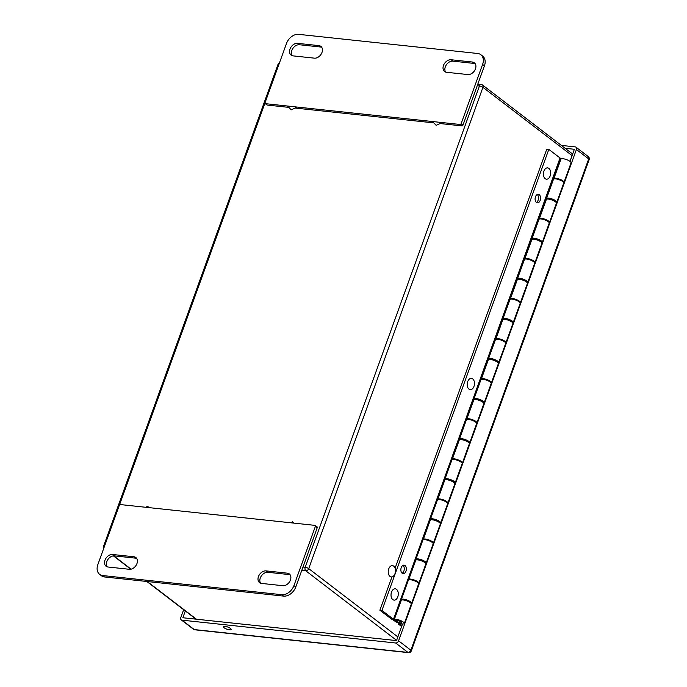 <?xml version="1.0" encoding="UTF-8"?>
<svg xmlns="http://www.w3.org/2000/svg" width="687" height="687" viewBox="0 0 687 687"><rect width="100%" height="100%" fill="white"/><g stroke="black" fill="none" stroke-linecap="round" stroke-linejoin="round"><path stroke-width="1.03" d="M394.991 573.679A5.685 3.607 -83.9 0 1 391.255 576.934A5.685 3.607 -83.9 0 1 388.275 570.906A5.685 3.607 -83.9 0 1 392.466 565.633A5.685 3.607 -83.9 0 1 394.991 573.679M145.635 507.272L147.696 506.319L148.95 507.624M290.575 522.764L292.636 521.819L293.89 523.116M442.213 122.569L436.159 125.343L432.501 121.53M297.273 107.069L291.219 109.851L287.561 106.038M446.541 72.281A6.939 4.998 127.5 0 1 444.592 71.525A6.939 4.998 127.5 0 1 444.06 64.174A6.939 4.998 127.5 0 1 451.076 59.752L472.39 62.028A6.939 4.998 127.5 0 1 474.339 62.792A6.939 4.998 127.5 0 1 474.872 70.143A6.939 4.998 127.5 0 1 467.856 74.557L446.541 72.281M314.388 58.155L293.074 55.879A6.939 4.998 127.5 0 1 291.125 55.115A6.939 4.998 127.5 0 1 290.592 47.764A6.939 4.998 127.5 0 1 297.608 43.35L318.923 45.625A6.939 4.998 127.5 0 1 320.881 46.381A6.939 4.998 127.5 0 1 321.404 53.732A6.939 4.998 127.5 0 1 314.388 58.155M482.6 64.423L484.429 65.832L462.952 125.163L461.114 123.754L482.6 64.423A11.095 7.995 -52.5 0 0 480.823 54.702A11.095 7.995 -52.5 0 0 477.697 53.492L298.656 34.35A11.095 7.995 -52.5 0 0 286.496 43.461L265.019 102.792A0.885 0.635 127.5 0 0 265.414 103.668L460.144 124.484L461.982 125.893L440.075 123.548M461.114 123.754A0.885 0.635 127.5 0 1 460.144 124.484M475.146 63.642A6.939 4.998 -52.5 0 0 474.228 63.436L452.913 61.16A6.939 4.998 -52.5 0 0 446.31 64.887A6.939 4.998 -52.5 0 0 445.623 72.075M321.679 47.231A6.939 4.998 -52.5 0 0 320.76 47.034L299.446 44.749A6.939 4.998 -52.5 0 0 292.842 48.485A6.939 4.998 -52.5 0 0 292.155 55.673M484.429 65.832A11.095 7.995 -52.5 0 0 482.652 56.102L480.823 54.702M433.789 122.879L295.135 108.057M288.849 107.378L267.243 105.068L265.414 103.668M461.982 125.893A0.885 0.635 -52.5 0 0 462.952 125.163M133.896 556.762A6.939 4.998 127.5 0 1 135.846 557.526A6.939 4.998 127.5 0 1 136.378 564.869A6.939 4.998 127.5 0 1 129.362 569.291L108.048 567.015A6.939 4.998 127.5 0 1 106.099 566.26A6.939 4.998 127.5 0 1 105.566 558.909A6.939 4.998 127.5 0 1 112.582 554.486L133.896 556.762L135.725 558.17L114.411 555.886A6.939 4.998 -52.5 0 0 107.816 559.622A6.939 4.998 -52.5 0 0 107.129 566.809M266.049 570.888L287.364 573.173A6.939 4.998 127.5 0 1 289.313 573.928A6.939 4.998 127.5 0 1 289.845 581.279A6.939 4.998 127.5 0 1 282.829 585.702L261.515 583.418A6.939 4.998 127.5 0 1 259.566 582.662A6.939 4.998 127.5 0 1 259.033 575.311A6.939 4.998 127.5 0 1 266.049 570.888L267.878 572.297A6.939 4.998 -52.5 0 0 261.283 576.032A6.939 4.998 -52.5 0 0 260.596 583.211M119.323 505.288L97.846 564.62A11.095 7.995 -52.5 0 0 99.624 574.341A11.095 7.995 -52.5 0 0 102.741 575.56L281.782 594.693A11.095 7.995 -52.5 0 0 293.942 585.582L315.419 526.251A0.885 0.635 127.5 0 0 315.024 525.375L120.294 504.559A0.885 0.635 127.5 0 0 119.323 505.288M136.653 558.376A6.939 4.998 -52.5 0 0 135.725 558.17M290.112 574.779A6.939 4.998 -52.5 0 0 289.193 574.572L267.878 572.297M99.624 574.341L101.453 575.749A11.095 7.995 -52.5 0 0 104.57 576.96L283.619 596.101A11.095 7.995 -52.5 0 0 295.771 586.99L317.248 527.659A0.885 0.635 -52.5 0 0 316.862 526.783M400.598 622.98A2.731 0.764 19.9 0 1 397.799 622.096A2.731 0.764 19.9 0 1 396.528 620.902A2.731 0.764 19.9 0 1 399.353 621.117A2.731 0.764 19.9 0 1 401.655 622.757A2.731 0.764 19.9 0 1 400.598 622.98M560.017 157.976L393.471 619.236L391.564 619.124L379.885 610.211L381.929 610.425L548.819 149.397L560.36 158.208L553.215 177.933L554.538 178.835M393.127 618.996L381.929 610.425M395.094 568.201L546.775 149.182L548.819 149.397M379.885 610.211L391.942 576.908M540.18 200.389A4.285 2.722 -83.9 0 1 537.371 202.837A4.285 2.722 -83.9 0 1 535.121 198.294A4.285 2.722 -83.9 0 1 538.282 194.318A4.285 2.722 -83.9 0 1 540.18 200.389M536.375 202.416A4.285 2.722 96.1 0 0 538.136 200.166A4.285 2.722 96.1 0 0 537.225 194.524M405.948 571.215A4.285 2.722 -83.9 0 1 403.132 573.671A4.285 2.722 -83.9 0 1 400.882 569.119A4.285 2.722 -83.9 0 1 404.042 565.143A4.285 2.722 -83.9 0 1 405.948 571.215M402.144 573.241A4.285 2.722 96.1 0 0 403.896 570.991A4.285 2.722 96.1 0 0 402.986 565.358M393.471 619.236L553.215 177.933M394.312 619.476A5.462 1.52 19.9 0 1 400.306 620.438A5.462 1.52 19.9 0 1 404.3 623.487L411.307 604.122A5.462 1.52 -160.1 0 0 407.322 601.073A5.462 1.52 -160.1 0 0 401.32 600.112L394.312 619.476L396.682 620.524A2.8 0.781 19.9 0 1 399.748 621.014A2.8 0.781 19.9 0 1 401.792 622.577A2.8 0.781 19.9 0 1 401.672 622.714M404.3 623.487A5.462 1.52 19.9 0 1 400.753 623.684A5.462 1.52 19.9 0 1 395.308 621.426L391.642 618.918M400.547 599.674L401.294 600.18M393.539 619.039L397.189 621.52M408.868 579.27A5.462 1.52 19.9 0 1 414.862 580.223A5.462 1.52 19.9 0 1 418.855 583.28L425.82 564.036A5.462 1.52 -160.1 0 0 421.827 560.987A5.462 1.52 -160.1 0 0 415.833 560.025L408.868 579.27L409.881 579.716M415.06 559.587L415.807 560.094M408.095 578.823L409.418 579.725M407.752 579.776L408.361 580.189M552.872 178.886L553.482 179.298L546.509 198.552A5.462 1.52 19.9 0 1 552.159 198.981A5.462 1.52 19.9 0 1 556.779 202.27A5.462 1.52 19.9 0 1 556.307 202.639M538.359 218.973L538.969 219.385M523.855 259.059L524.456 259.471A5.462 1.52 19.9 0 1 530.106 259.918A5.462 1.52 19.9 0 1 534.718 263.207L527.753 282.443A5.462 1.52 19.9 0 1 527.281 282.821M509.342 299.154L509.943 299.566A5.462 1.52 19.9 0 1 515.593 300.004A5.462 1.52 19.9 0 1 520.205 303.293L513.241 322.538A5.462 1.52 19.9 0 1 512.768 322.907M494.829 339.241L495.43 339.653M480.316 379.327L480.917 379.739A5.462 1.52 19.9 0 1 486.568 380.186A5.462 1.52 19.9 0 1 491.179 383.475L484.215 402.711A5.462 1.52 19.9 0 1 483.742 403.089M465.803 419.422L466.404 419.834A5.462 1.52 19.9 0 1 472.055 420.272A5.462 1.52 19.9 0 1 476.666 423.561L469.702 442.806A5.462 1.52 19.9 0 1 469.23 443.175M451.29 459.509L451.891 459.921M436.777 499.595L437.379 500.007A5.462 1.52 19.9 0 1 443.029 500.454A5.462 1.52 19.9 0 1 447.649 503.743L440.685 522.979A5.462 1.52 19.9 0 1 440.204 523.357M422.265 539.69L422.874 540.102M423.381 539.175A5.462 1.52 19.9 0 1 429.375 540.137A5.462 1.52 19.9 0 1 433.368 543.185L440.333 523.941A5.462 1.52 -160.1 0 0 436.339 520.892A5.462 1.52 -160.1 0 0 430.345 519.939L423.381 539.175L424.394 539.63M429.573 519.492L430.32 519.999M422.608 538.737L423.922 539.639M437.894 499.088A5.462 1.52 19.9 0 1 443.888 500.05A5.462 1.52 19.9 0 1 447.881 503.099L454.846 483.854A5.462 1.52 -160.1 0 0 450.852 480.806A5.462 1.52 -160.1 0 0 444.858 479.844L437.894 499.088L438.907 499.535M444.085 479.406L444.832 479.912M437.121 498.65L438.435 499.543M452.407 459.002A5.462 1.52 19.9 0 1 458.401 459.955A5.462 1.52 19.9 0 1 462.394 463.012L469.358 443.768A5.462 1.52 -160.1 0 0 465.365 440.719A5.462 1.52 -160.1 0 0 459.371 439.757L452.407 459.002L453.42 459.448M458.598 439.319L459.345 439.826M451.634 458.555L452.948 459.457M466.911 418.907A5.462 1.52 19.9 0 1 472.914 419.869A5.462 1.52 19.9 0 1 476.907 422.917L483.871 403.673A5.462 1.52 -160.1 0 0 479.878 400.624A5.462 1.52 -160.1 0 0 473.884 399.662L466.911 418.907L467.924 419.362M473.111 399.224L473.858 399.731M466.147 418.469L467.461 419.371M481.424 378.82A5.462 1.52 19.9 0 1 487.427 379.782A5.462 1.52 19.9 0 1 491.411 382.831L498.384 363.586A5.462 1.52 -160.1 0 0 494.391 360.538A5.462 1.52 -160.1 0 0 488.397 359.576L481.424 378.82L482.437 379.267M487.624 359.138L488.371 359.644M480.66 378.382L481.973 379.276M495.937 338.734A5.462 1.52 19.9 0 1 501.939 339.687A5.462 1.52 19.9 0 1 505.924 342.744L512.897 323.5A5.462 1.52 -160.1 0 0 508.904 320.451A5.462 1.52 -160.1 0 0 502.901 319.489L495.937 338.734L496.95 339.18M502.137 319.051L502.884 319.558M495.172 338.287L496.486 339.189M510.45 298.639A5.462 1.52 19.9 0 1 516.452 299.601A5.462 1.52 19.9 0 1 520.437 302.649L527.401 283.405A5.462 1.52 -160.1 0 0 523.417 280.356A5.462 1.52 -160.1 0 0 517.414 279.394L510.45 298.639L511.463 299.094M516.65 278.956L517.397 279.463M509.685 298.201L510.999 299.103M524.962 258.552A5.462 1.52 19.9 0 1 530.965 259.514A5.462 1.52 19.9 0 1 534.95 262.563L541.914 243.318A5.462 1.52 -160.1 0 0 537.93 240.27A5.462 1.52 -160.1 0 0 531.927 239.308L524.962 258.552L525.976 258.999M531.163 238.87L531.901 239.377M524.198 258.114L525.512 259.008M549.463 222.476L556.427 203.232A5.462 1.52 -160.1 0 0 552.442 200.183A5.462 1.52 -160.1 0 0 546.44 199.221L539.475 218.466A5.462 1.52 19.9 0 1 545.478 219.419A5.462 1.52 19.9 0 1 549.463 222.476A5.462 1.52 19.9 0 1 549.214 222.743M539.475 218.466L540.489 218.913M545.676 198.783L546.414 199.29M538.702 218.019L540.025 218.921M553.988 178.371A5.462 1.52 19.9 0 1 559.982 179.333A5.462 1.52 19.9 0 1 563.975 182.381L571.043 162.862A5.462 1.52 -160.1 0 0 567.05 159.813A5.462 1.52 -160.1 0 0 561.056 158.852L553.988 178.371L555.002 178.826M561.03 158.92L560.283 158.414M402.007 625.471L400.65 624.431L400.907 623.719M398.975 623.178L398.597 624.208L400.65 624.431M401.62 626.527L398.597 624.208M549.36 199.239A2.8 0.781 19.9 0 1 551.91 199.677A2.8 0.781 19.9 0 1 554.143 200.973M546.637 199.136A5.462 1.52 19.9 0 1 546.509 198.552M556.779 202.27L563.744 183.025A5.462 1.52 -160.1 0 0 559.124 179.736A5.462 1.52 -160.1 0 0 553.473 179.307M534.847 239.325A2.8 0.781 19.9 0 1 537.397 239.763A2.8 0.781 19.9 0 1 539.63 241.06M532.124 239.231A5.462 1.52 19.9 0 1 531.996 238.638A5.462 1.52 19.9 0 1 537.646 239.067A5.462 1.52 19.9 0 1 542.266 242.356A5.462 1.52 19.9 0 1 541.794 242.734M531.996 238.638L538.96 219.393A5.462 1.52 19.9 0 1 544.611 219.823A5.462 1.52 19.9 0 1 549.231 223.112L542.266 242.356M520.334 279.42A2.8 0.781 19.9 0 1 522.884 279.858A2.8 0.781 19.9 0 1 525.126 281.146M517.612 279.317A5.462 1.52 19.9 0 1 517.483 278.733A5.462 1.52 19.9 0 1 523.133 279.154A5.462 1.52 19.9 0 1 527.753 282.443M505.821 319.507A2.8 0.781 19.9 0 1 508.371 319.944A2.8 0.781 19.9 0 1 510.613 321.241M503.099 319.412A5.462 1.52 19.9 0 1 502.97 318.82A5.462 1.52 19.9 0 1 508.629 319.249A5.462 1.52 19.9 0 1 513.241 322.538M491.308 359.593A2.8 0.781 19.9 0 1 493.859 360.031A2.8 0.781 19.9 0 1 496.1 361.328M488.586 359.499A5.462 1.52 19.9 0 1 488.457 358.906A5.462 1.52 19.9 0 1 494.116 359.335A5.462 1.52 19.9 0 1 498.728 362.624A5.462 1.52 19.9 0 1 498.255 363.002M488.457 358.906L495.43 339.661A5.462 1.52 19.9 0 1 501.081 340.091A5.462 1.52 19.9 0 1 505.692 343.38L498.728 362.624M476.795 399.688A2.8 0.781 19.9 0 1 479.346 400.126A2.8 0.781 19.9 0 1 481.587 401.414M474.073 399.585A5.462 1.52 19.9 0 1 473.944 399.001A5.462 1.52 19.9 0 1 479.603 399.422A5.462 1.52 19.9 0 1 484.215 402.711M462.291 439.774A2.8 0.781 19.9 0 1 464.833 440.212A2.8 0.781 19.9 0 1 467.074 441.509M459.56 439.68A5.462 1.52 19.9 0 1 459.44 439.087A5.462 1.52 19.9 0 1 465.09 439.517A5.462 1.52 19.9 0 1 469.702 442.806M447.778 479.861A2.8 0.781 19.9 0 1 450.32 480.299A2.8 0.781 19.9 0 1 452.561 481.596M445.047 479.766A5.462 1.52 19.9 0 1 444.927 479.174A5.462 1.52 19.9 0 1 450.578 479.603A5.462 1.52 19.9 0 1 455.189 482.892A5.462 1.52 19.9 0 1 454.717 483.27M444.927 479.174L451.891 459.929A5.462 1.52 19.9 0 1 457.542 460.359A5.462 1.52 19.9 0 1 462.162 463.648L455.189 482.892M433.265 519.956A2.8 0.781 19.9 0 1 435.816 520.394A2.8 0.781 19.9 0 1 438.048 521.682M430.534 519.853A5.462 1.52 19.9 0 1 430.414 519.269A5.462 1.52 19.9 0 1 436.065 519.69A5.462 1.52 19.9 0 1 440.685 522.979M418.752 560.042A2.8 0.781 19.9 0 1 421.303 560.48A2.8 0.781 19.9 0 1 423.536 561.777M416.021 559.948A5.462 1.52 19.9 0 1 415.901 559.355A5.462 1.52 19.9 0 1 421.552 559.785A5.462 1.52 19.9 0 1 426.172 563.074A5.462 1.52 19.9 0 1 425.7 563.443M415.901 559.355L422.866 540.111A5.462 1.52 19.9 0 1 428.516 540.54A5.462 1.52 19.9 0 1 433.136 543.829L426.172 563.074M401.388 600.077A5.462 1.52 19.9 0 1 401.328 599.605L408.353 580.197A5.462 1.52 19.9 0 1 414.003 580.627A5.462 1.52 19.9 0 1 418.623 583.916L411.599 603.323A5.462 1.52 19.9 0 1 411.247 603.65M404.883 600.283A2.8 0.781 19.9 0 1 408.43 601.563M401.328 599.605A5.462 1.52 19.9 0 1 406.979 600.034A5.462 1.52 19.9 0 1 411.599 603.323M548.887 168.409A5.685 3.607 -83.9 0 1 550.45 174.953A5.685 3.607 -83.9 0 1 546.423 179.187A5.685 3.607 -83.9 0 1 543.443 173.158A5.685 3.607 -83.9 0 1 547.633 167.886A5.685 3.607 -83.9 0 1 548.887 168.409M396.511 589.343A5.685 3.607 -83.9 0 1 398.065 595.895A5.685 3.607 -83.9 0 1 394.046 600.129A5.685 3.607 -83.9 0 1 391.066 594.092A5.685 3.607 -83.9 0 1 395.257 588.828A5.685 3.607 -83.9 0 1 396.511 589.343M472.699 378.88A5.685 3.607 -83.9 0 1 474.262 385.424A5.685 3.607 -83.9 0 1 470.234 389.658A5.685 3.607 -83.9 0 1 467.254 383.621A5.685 3.607 -83.9 0 1 471.445 378.357A5.685 3.607 -83.9 0 1 472.699 378.88M183.652 609.695L180.818 617.536A2.662 1.915 -52.5 0 0 181.239 619.863A2.662 1.915 -52.5 0 0 181.986 620.155L395.652 642.998A2.662 1.915 -52.5 0 0 398.572 640.808L576.419 149.508A2.662 1.915 -52.5 0 0 575.989 147.173A2.662 1.915 -52.5 0 0 575.242 146.889L561.356 145.404M185.31 610.966L182.854 617.759L396.528 640.602L402.548 623.959M229.544 629.824A4.165 1.159 19.9 0 1 225.276 628.485A4.165 1.159 19.9 0 1 223.335 626.656A4.165 1.159 19.9 0 1 227.646 626.982A4.165 1.159 19.9 0 1 231.167 629.49A4.165 1.159 19.9 0 1 229.544 629.824M570.004 161.376L574.375 149.285L565.135 148.298M472.39 62.028L474.228 63.436M452.913 61.16L451.076 59.752M297.608 43.35L299.446 44.749M320.76 47.034L318.923 45.625M114.411 555.886L112.582 554.486M289.193 574.572L287.364 573.173M104.57 576.96L102.741 575.56M293.942 585.582L295.771 586.99M317.248 527.659L315.419 526.251M281.782 594.693L283.619 596.101M181.986 620.155L194.275 629.567L407.932 652.41L395.652 642.998M398.572 640.808L410.852 650.22L588.699 158.92L576.419 149.508M194.859 629.807A2.662 1.692 96.1 0 1 194.275 629.567A2.662 1.915 127.5 0 1 193.519 629.275A2.662 2.662 0 0 0 194.859 629.807L408.525 652.65A2.662 2.662 0 0 0 411.307 650.907L589.154 159.607A2.662 0.739 -160.1 0 0 588.699 158.92A2.662 1.915 127.5 0 0 588.27 156.584L575.989 147.173M411.307 650.907A2.662 0.739 19.9 0 0 410.852 650.22A2.662 1.915 127.5 0 1 407.932 652.41A2.662 1.692 96.1 0 0 408.525 652.65M572.082 155.623L482.944 87.343L308.721 568.621L397.859 636.909M396.605 640.37L305.801 570.811L301.782 570.382M113.75 555.869L131.114 569.162M147.241 581.52L196.448 619.21M302.993 567.041L305.208 567.282L479.432 86.004L477.216 85.763M264.967 103.059L119.452 505.031M104.639 545.839A2.662 0.739 -160.1 0 0 103.643 546.062L277.857 64.784A2.662 0.739 19.9 0 1 278.862 64.561M481.767 84.716A2.662 1.692 96.1 0 0 481.175 84.475A2.662 1.692 96.1 0 0 479.432 86.004A2.662 0.739 -160.1 0 1 482.944 87.343A2.662 1.915 -52.5 0 0 482.514 85.008A2.662 2.662 0 0 0 481.175 84.475L477.808 84.115M305.801 570.811A2.662 1.915 -52.5 0 0 308.721 568.621A2.662 0.739 19.9 0 0 305.208 567.282A2.662 1.692 96.1 0 0 305.801 570.811M266.994 104.974L265.165 103.574M317.111 526.877L315.273 525.478M524.447 259.488L517.483 278.733M509.934 299.575L502.97 318.82M480.917 379.756L473.944 399.001M466.404 419.843L459.44 439.087M437.379 500.024L430.414 519.269M181.239 619.863L193.519 629.275M589.154 159.607A2.662 2.662 0 0 0 588.27 156.584M196.018 619.167L146.812 581.477M130.822 569.222L113.415 555.895M279.343 63.23A2.662 2.662 0 0 0 277.857 64.784M103.643 546.062A2.662 2.662 0 0 0 103.789 548.209M572.649 154.051L482.514 85.008"/></g></svg>
